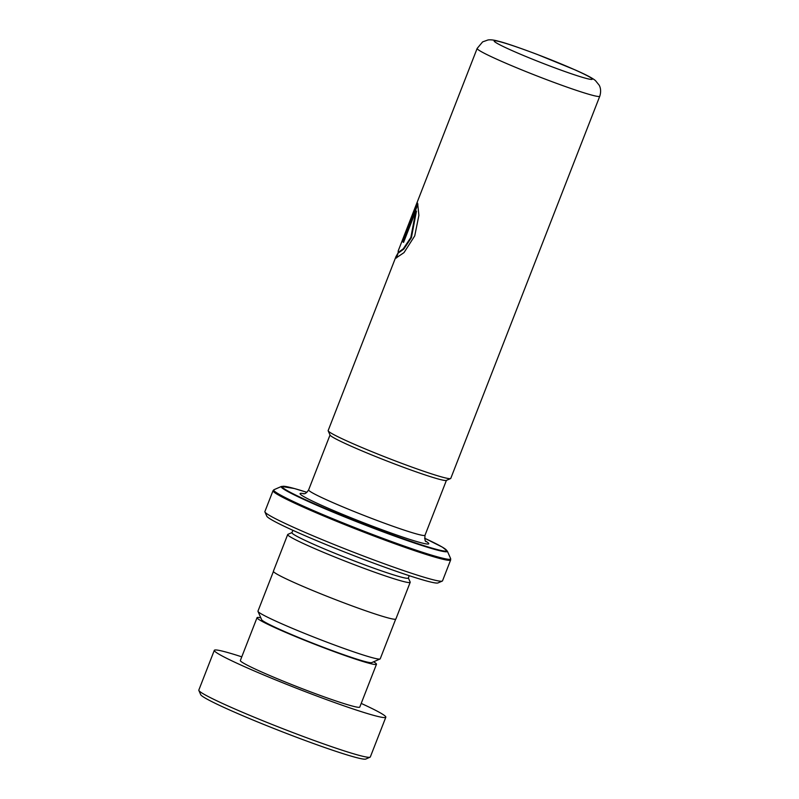 <?xml version="1.0" encoding="UTF-8"?>
<svg xmlns="http://www.w3.org/2000/svg" width="799" height="799" viewBox="0 0 799 799"><rect width="100%" height="100%" fill="white"/><g stroke="black" fill="none" stroke-linecap="round" stroke-linejoin="round"><path stroke-width="1.2" d="M395.675 619.175L380.224 658.815A65.608 3.895 -158.7 0 1 380.034 658.985L371.715 662.621A59.166 3.506 -158.7 0 1 323.455 647.31A59.166 3.506 -158.7 0 1 261.653 619.714L257.987 611.405A65.608 3.895 -158.7 0 1 257.967 611.145L273.418 571.515M380.034 658.985A65.608 3.895 -158.7 0 1 326.521 642.006A65.608 3.895 -158.7 0 1 257.987 611.405M549.183 65.738A52.594 3.116 -158.7 0 1 494.211 41.099A52.594 3.116 -158.7 0 1 537.278 54.472A52.594 3.116 -158.7 0 1 592.169 79.291A52.594 3.116 -158.7 0 1 549.183 65.738M450.586 478.561L446.331 480.419A62.512 3.705 -158.7 0 1 395.345 464.239A62.512 3.705 -158.7 0 1 330.057 435.075L328.179 430.841A65.798 3.905 21.3 0 0 396.913 461.532A65.798 3.905 21.3 0 0 450.586 478.561A65.798 3.905 21.3 0 0 450.776 478.381L599.769 96.23A65.798 3.905 -158.7 0 1 545.907 79.381A65.798 3.905 -158.7 0 1 477.153 48.429L398.222 250.866L398.182 252.474L403.245 248.839L410.846 237.493L415.85 210.916L403.585 242.387A65.798 3.905 -158.7 0 1 402.626 241.648L417.627 203.186L418.896 215.38L414.731 235.885L404.014 252.604L396.064 258.007L395.994 256.579L398.282 252.544L396.454 258.047M409.248 575.679L408.319 578.057A62.452 3.705 -158.7 0 1 357.203 562.057A62.452 3.705 -158.7 0 1 291.945 532.683L292.873 530.306M408.359 577.957L410.167 582.052A65.748 3.895 -158.7 0 1 410.197 582.311A65.748 3.895 -158.7 0 1 356.384 565.472A65.748 3.895 -158.7 0 1 287.69 534.551A65.748 3.895 -158.7 0 1 287.88 534.371L291.985 532.583M442.247 581.083L438.002 582.93A92.045 5.463 -158.7 0 1 362.936 559.12A92.045 5.463 -158.7 0 1 266.796 516.184L264.928 511.949A95.331 5.653 21.3 0 0 364.494 556.414A95.331 5.653 21.3 0 0 442.247 581.083A95.331 5.653 21.3 0 0 442.526 580.823L450.666 559.929A95.331 5.653 -158.7 0 1 372.644 535.52A95.331 5.653 -158.7 0 1 273.038 490.676L264.888 511.57A95.331 5.653 21.3 0 0 264.928 511.949M410.197 582.311L395.885 618.995A65.748 3.895 -158.7 0 1 342.072 602.156A65.748 3.895 -158.7 0 1 273.388 571.235L287.69 534.551M395.994 256.579L328.159 430.581A65.798 3.905 21.3 0 0 328.179 430.841M405.962 232.289C404.334 235.875 404.154 235.935 405.433 232.459L414.481 209.258L415.09 209.498M416.619 204.035L416.888 203.006M398.182 252.474L398.791 252.704L403.825 249.058L411.405 237.693L416.449 211.136L415.85 210.916M403.645 242.217A65.148 3.865 -158.7 0 1 403.235 241.877L417.907 204.234M402.626 241.648L403.235 241.877M370.057 757.192L365.812 759.05A88.749 5.263 -158.7 0 1 297.857 737.757A88.749 5.263 -158.7 0 1 200.719 694.681L198.851 690.446A92.045 5.463 21.3 0 0 299.585 735.11A92.045 5.463 21.3 0 0 370.057 757.192A92.045 5.463 21.3 0 0 370.327 756.953L385.827 717.212A92.045 5.463 21.3 0 0 361.208 703.41M260.814 617.817A64.1 3.805 21.3 0 0 257.038 617.687A64.1 3.805 21.3 0 0 327.21 649.048A64.1 3.805 21.3 0 0 376.479 664.259A64.1 3.805 21.3 0 0 373.602 661.792M257.038 617.687L240.349 660.493A64.1 3.805 21.3 0 0 310.521 691.854A64.1 3.805 21.3 0 0 359.79 707.055L376.479 664.259M241.767 656.838A92.045 5.463 21.3 0 0 214.312 650.336A92.045 5.463 21.3 0 0 315.076 695.37A92.045 5.463 21.3 0 0 385.827 717.212M214.312 650.336L198.821 690.086A92.045 5.463 21.3 0 0 198.851 690.446M446.401 480.389L425.008 535.26A62.452 3.705 -158.7 0 1 373.892 519.26A62.452 3.705 -158.7 0 1 308.634 489.887C304.818 495.49 303.65 493.153 303.43 493.782M549.193 65.738A52.654 3.126 21.3 0 0 591.939 78.612A52.654 3.126 21.3 0 0 537.268 54.462A52.654 3.126 21.3 0 0 494.521 41.598A52.654 3.126 21.3 0 0 549.193 65.738M425.777 541.183A69.034 4.095 -158.7 0 1 372.244 526.082A69.034 4.095 -158.7 0 1 304.059 493.722M281.508 486.431L294.392 488.539L306.916 492.334A88.21 5.233 21.3 0 0 290.357 492.354A88.21 5.233 21.3 0 0 374.421 528.129A88.21 5.233 21.3 0 0 441.657 550.601A88.21 5.233 21.3 0 0 424.609 538.226L442.416 547.165L447.31 551.07A89.138 5.283 -158.7 0 1 374.381 528.588A89.138 5.283 -158.7 0 1 281.508 486.431L274.007 489.697A94.941 5.633 21.3 0 0 372.933 534.611A94.941 5.633 21.3 0 0 450.616 558.561L450.666 559.929M405.433 232.459L406.042 232.699M599.769 96.23C601.857 89.548 599.44 85.673 599.16 85.163L595.525 80.679C592.968 78.362 586.306 74.826 575.53 70.082L537.168 54.402C518.142 47.271 505.248 42.886 498.506 41.228C494.012 39.98 490.486 39.56 487.949 39.98L482.626 41.888L477.153 48.429M447.31 551.07L450.616 558.561M273.038 490.676L274.007 489.697M425.008 535.26C424.708 539.595 425.098 541.722 426.197 541.652L426.197 541.642M330.027 435.006L308.634 489.887"/></g></svg>

